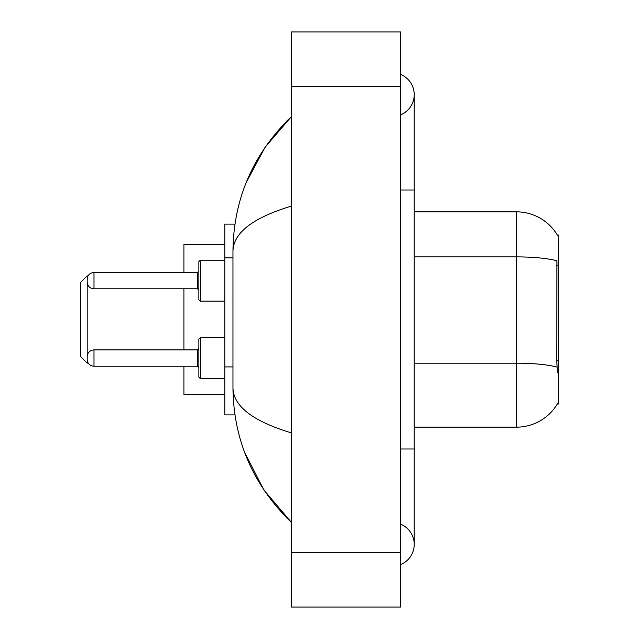 <?xml version="1.0" encoding="UTF-8"?>
<svg xmlns="http://www.w3.org/2000/svg" width="639" height="639" viewBox="0 0 639 639"><rect width="100%" height="100%" fill="white"/><g stroke="black" fill="none" stroke-linecap="round" stroke-linejoin="round"><path stroke-width="0.96" d="M414.216 427.164L516.424 427.164A47.701 47.701 0 0 0 557.567 403.584L557.328 403.992L558.67 403.992L558.67 235.008L557.432 235.176A47.701 47.701 0 0 0 516.424 211.836A47.701 47.701 0 0 1 557.328 235.008A47.701 47.701 0 0 0 516.424 211.836L414.216 211.836M234.952 224.105L224.784 224.105L224.784 414.895L234.952 414.895M400.589 564.572A21.806 21.806 0 0 0 400.589 524.148A21.806 21.806 0 0 1 400.589 564.572A21.806 21.806 0 0 0 414.216 544.364A21.806 21.806 0 0 1 400.589 564.572M400.589 74.428A21.806 21.806 0 0 1 400.589 114.852A21.806 21.806 0 0 0 400.589 74.428A21.806 21.806 0 0 1 414.216 94.636A21.806 21.806 0 0 0 400.589 74.428M291.56 206.046C253.02 217.667 233.483 232.676 232.963 251.087L232.963 387.913C233.395 406.26 252.932 421.277 291.56 432.954M291.56 607.05L400.589 607.05L400.589 31.95L291.56 31.95L291.56 607.05M232.963 251.087C233.547 198.681 253.076 153.799 291.56 116.442L265.113 147.178L246.231 182.482M244.577 452.26L263.803 489.881L291.56 522.558C253.076 485.201 233.547 440.319 232.963 387.913M557.567 372.649L556.697 360.811L556.889 260.784A47.701 8.283 180 0 0 516.424 256.886L516.424 211.836A47.701 47.701 0 0 1 557.432 235.176M200.255 378.512L198.889 377.146L198.889 338.989L200.255 337.624L200.255 378.512L224.784 378.512M87.144 358.064L87.144 359.43L87.144 358.064M198.889 280.657L198.889 299.739L198.889 261.583L198.889 280.657L198.889 271.12L197.531 272.486L197.531 288.836L198.889 290.202M87.144 280.657L87.144 282.023L87.144 280.657M87.144 363.112L87.144 275.888L80.33 282.702L80.33 356.298L87.144 363.112L88.222 363.112M183.904 288.836L183.904 349.892M183.904 366.243L183.904 394.455L224.784 394.455M224.784 244.545L183.904 244.545L183.904 272.486M558.67 265.417L556.697 265.417M558.67 360.811L556.697 360.811M232.963 257.892L224.784 257.892M232.963 366.914L224.784 366.914M400.589 448.969L414.216 448.969L414.216 94.636M400.589 190.031L414.216 190.031M291.56 552.535L400.589 552.535M291.56 86.465L400.589 86.465M516.424 427.164L516.424 256.886L414.216 256.886M557.04 367.121A47.701 8.283 180 0 0 516.424 363.184L414.216 363.184M87.144 356.706C87.583 352.528 89.859 350.26 93.957 349.892L93.957 366.243L197.531 366.243L197.531 349.892L198.889 348.527M224.784 260.217L200.255 260.217L200.255 301.105L198.889 299.739M197.531 272.486L93.957 272.486L93.957 288.836C89.859 288.469 87.583 286.2 87.144 282.023M414.216 448.969L414.216 544.364M291.56 116.442L286.823 121.019M291.56 522.558L286.823 517.981M197.531 366.243L198.889 367.609M93.957 349.892L197.531 349.892M200.255 337.624L224.784 337.624M93.957 366.243C89.859 365.875 87.583 363.607 87.144 359.43M93.957 288.836L197.531 288.836M200.255 301.105L224.784 301.105M93.957 272.486C89.859 272.853 87.583 275.121 87.144 279.299M200.255 260.217L198.889 261.583M87.144 275.888L88.054 275.888"/></g></svg>
